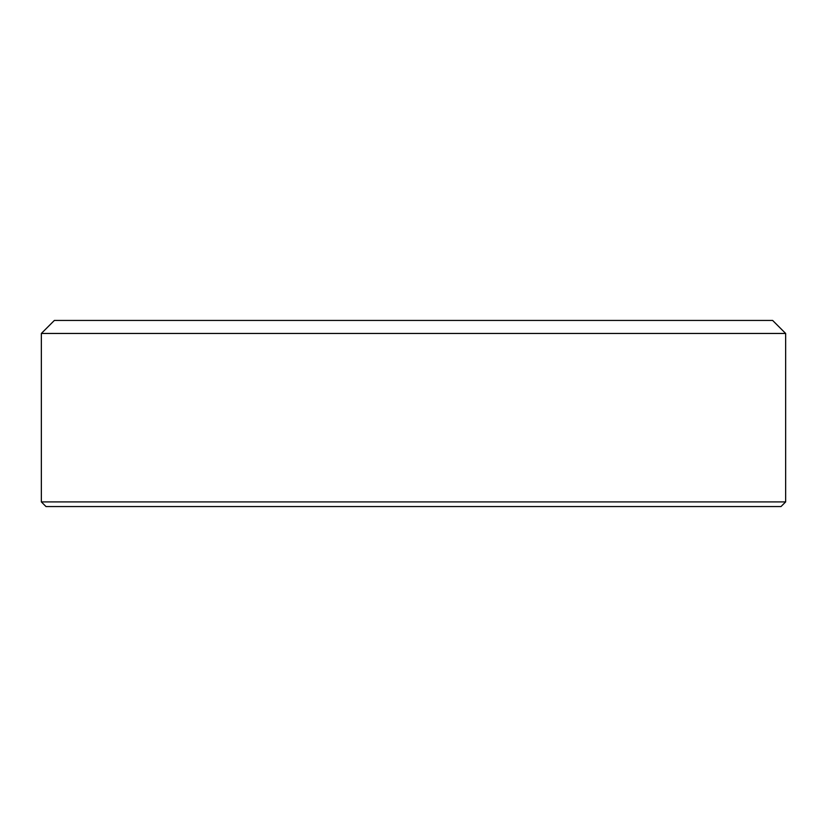 <?xml version="1.0" encoding="UTF-8"?>
<svg xmlns="http://www.w3.org/2000/svg" width="827" height="827" viewBox="0 0 827 827"><rect width="100%" height="100%" fill="white"/><g stroke="black" fill="none" stroke-linecap="round" stroke-linejoin="round"><path stroke-width="1.24" d="M41.35 501.917L46.002 506.569L780.998 506.569L785.65 501.917L785.65 333.457L41.35 333.457L41.35 501.917L785.65 501.917M41.35 333.457L54.375 320.431L772.625 320.431L785.65 333.457"/></g></svg>

